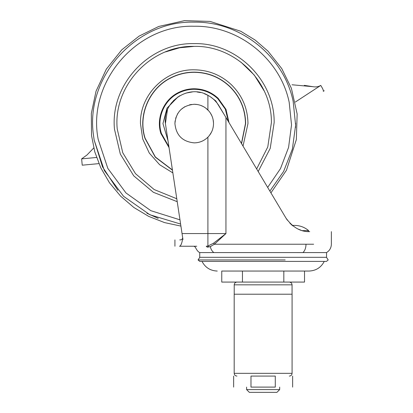 <?xml version="1.0" encoding="UTF-8"?>
<svg xmlns="http://www.w3.org/2000/svg" width="413" height="413" viewBox="0 0 413 413"><rect width="100%" height="100%" fill="white"/><g stroke="black" fill="none" stroke-linecap="round" stroke-linejoin="round"><path stroke-width="0.62" d="M172.866 172.902L159.63 164.715L149.289 153.078L142.717 138.969L140.461 123.57C139.723 94.84 165.494 69.069 194.218 69.812C208.441 69.998 220.774 74.923 231.223 84.572C242.142 95.279 247.728 108.278 247.976 123.57L243.02 146.109M167.977 140.585L162.944 123.57L167.007 108.149L178.142 96.74M210.289 96.735L215.746 100.88L224.14 114.468M176.779 198.761L154.126 189.526L135.5 173.666L122.769 152.774L117.22 128.949C112.976 85.909 150.988 45.146 194.218 46.38C235.111 45.342 271.924 81.697 271.403 122.599L267.774 146.966L256.654 168.953M240.862 62.064L254.253 75.047L264.134 90.865M165.515 51.914L179.603 47.774L194.218 46.38M283.829 271.052L304.52 271.052L304.52 282.079L283.829 282.079L283.829 271.052L242.446 271.052L242.446 282.079L283.829 282.079M242.446 282.079L221.755 282.079L221.755 271.052L242.446 271.052M292.084 373.326L234.192 373.326L234.192 294.211L292.084 294.211L292.084 373.326C291.914 374.999 290.995 375.918 289.327 376.083M275.285 376.083C298.036 376.083 298.036 376.083 275.285 376.083L250.985 376.083C228.239 376.083 228.239 376.083 250.985 376.083L250.985 387.11L275.285 387.11L275.285 376.083M275.285 387.11C298.036 387.11 298.036 387.11 275.285 387.11M250.985 387.11C228.239 387.11 228.239 387.11 250.985 387.11M246.597 387.11L246.597 389.593L279.678 389.593L279.678 387.11M249.406 392.35L276.922 392.35L279.678 389.593M274.211 392.35L271.78 392.35M83.834 157.281L81.635 158.876L96.554 157.461M295.331 102.047L320.756 85.424C318.346 86.787 315.78 87.215 313.059 86.704L313.23 86.74M313.059 86.704L292.048 84.773M98.913 163.62L82.228 165.185L81.635 158.876M320.756 85.424C322.811 88.681 323.653 90.653 323.291 91.34L324.226 90.731M81.66 158.855L86.998 154.983L93.756 147.957M313.085 86.709L304.267 85.357M285.522 271.052L309.027 271.052C315.96 270.758 321.04 267.541 324.267 261.398M302.306 230.619L308.645 230.619C304.572 227.202 299.874 225.462 294.557 225.4L292.254 225.4L291.17 224.465M326.544 252.58L199.732 252.58L199.732 257.309L326.544 257.309L326.544 252.58C329.631 250.655 331.241 247.867 331.365 244.228L331.365 231.631M196.753 246.241L179.485 246.241C180.651 246.102 181.648 243.99 182.469 239.901L182.944 239.53L182.045 233.562L207.904 233.562L207.904 246.055L206.242 246.241L207.904 246.055L213.588 243.18L214.435 244.228L306.012 244.228C305.935 247.872 304.923 250.655 302.977 252.586L285.192 252.58M326.476 257.309L328.196 259.937L326.513 261.398L199.758 261.398L198.08 259.937L285.192 259.937M202.096 261.398L202.009 261.398C205.235 267.541 210.315 270.758 217.248 271.052M213.836 252.58C212.034 251.197 210.857 249.199 210.31 246.587L207.326 247.196C191.462 247.196 191.462 247.196 207.326 247.196L206.242 246.241M209.758 246.788L211.348 246.112M213.588 243.18L225.942 233.562L214.435 244.228L210.31 246.587M206.319 246.246L206.805 246.422M207.161 246.809L207.326 247.196M179.485 246.241C173.403 246.241 173.403 246.241 179.485 246.241C173.403 246.241 173.403 246.241 179.485 246.241L194.064 246.241L195.375 247.196M181.823 242.653L181.054 244.661M213.459 122.088L213.149 119.837M212.003 116.079L210.645 113.436M209.288 135.619L211.513 132.134M213.108 127.509L213.413 125.562M213.506 122.924L213.098 119.579M211.967 115.991L210.516 113.229M182.944 239.53L182.696 237.867C182.365 239.313 181.379 239.994 179.743 239.901M182.469 239.901C172.417 239.901 172.417 239.901 182.469 239.901M216.81 102.713L214.352 100.013M211.291 97.437L210.274 96.725M309.007 231.621L309.461 231.631M287.345 220.181L286.039 218.193C292.822 227.486 300.71 231.967 309.709 231.631C338.345 231.631 338.345 231.631 309.709 231.631L307.262 231.523M301.191 230.284L298.052 229.045M292.987 225.978L289.916 223.247M182.045 233.562L165.406 123.57L167.435 109.832M169.691 105.439L171.571 102.78M173.393 100.71L179.789 95.718M185.927 93.08L192.432 91.918M197.089 92.006L200.496 92.553M204.327 93.684L208.142 95.434M165.406 123.57C162.221 101.562 188.844 83.86 207.904 95.305C212.566 97.845 216.262 101.355 218.993 105.842L286.039 218.193M191.524 104.458L189.459 104.866M184.787 106.73L181.002 109.507M177.75 113.513L175.644 118.335M175.102 120.921L174.921 123.57C176.067 135.288 182.5 141.721 194.218 142.862C199.324 142.795 203.754 141.029 207.502 137.565C211.425 133.724 213.428 129.057 213.516 123.57C213.464 118.877 211.946 114.721 208.952 111.107L205.788 108.123M209.226 135.701L210.806 133.425M213.418 121.613L213.227 120.235M211.859 115.748L210.346 112.966M203.408 106.6L200.558 105.341M197.368 104.53L194.218 104.272C182.5 105.413 176.067 111.846 174.921 123.57C176.067 135.288 182.5 141.721 194.218 142.862C199.324 142.795 203.754 141.029 207.502 137.565M208.952 111.107C205.044 106.662 200.135 104.386 194.218 104.272M169.041 147.591L160.858 133.487C155.882 117.86 163.827 99.512 178.628 92.45C183.537 90.013 188.736 88.785 194.218 88.764C203.428 88.888 211.41 92.073 218.172 98.325L226.004 109.399L229.008 122.625M172.422 169.955L155.36 156.986L145.092 138.174C137.756 115.16 149.454 88.145 171.261 77.742C178.488 74.149 186.144 72.337 194.218 72.311C207.78 72.492 219.54 77.185 229.499 86.389C239.912 96.596 245.239 108.986 245.472 123.57L241.45 143.471M172.453 170.161L155.267 157.146L144.922 138.226C137.565 115.129 149.305 88.026 171.183 77.587C178.437 73.984 186.118 72.167 194.218 72.141C207.827 72.321 219.623 77.03 229.618 86.26C240.067 96.503 245.41 108.939 245.647 123.57L241.559 143.657M168.902 146.682L161.359 133.337C156.455 117.942 164.281 99.874 178.86 92.915C183.697 90.514 188.818 89.301 194.218 89.285C203.289 89.404 211.157 92.543 217.816 98.702L225.333 109.177L228.451 121.69M177.223 201.683L153.393 192.303L133.755 175.871L120.322 154.07L114.468 129.14C110.075 84.562 149.444 42.348 194.218 43.623C236.572 42.549 274.697 80.199 274.16 122.563L270.221 148.36L258.187 171.519M179.97 219.84L150.833 210.682L125.97 192.948L107.824 168.38L98.191 139.398C86.931 82.538 136.285 24.377 194.218 26.246C238.528 25.456 280.257 58.868 289.183 102.274L291.532 124.876L288.579 147.41L280.473 168.638L267.67 187.414M180.605 224.058L149.852 214.755L123.549 196.294L104.344 170.538L94.159 140.059L93.488 135.278C84.964 77.334 135.681 20.387 194.218 22.157C240.387 21.337 283.87 56.147 293.168 101.381L295.615 125.263L292.373 149.057L283.628 171.421L269.87 191.1M295.625 123.224L295.548 127.576M158.225 218.374L146.966 213.294M117.886 190.331L102.512 166.852L94.159 140.059M93.488 135.278C90.881 135.578 90.881 135.578 93.488 135.278M234.217 294.211L234.217 284.836L292.053 284.836C291.888 283.168 290.969 282.249 289.296 282.079M306.012 244.228L313.653 244.228M207.904 246.055L208.957 247.01M207.904 137.168L207.904 233.562L225.942 233.562L225.942 117.483M207.904 109.966L207.904 95.305M270.928 192.871L286.467 170.228L296.348 139.589L297.148 113.978L291.382 88.268L281.78 68.615L268.063 51.222L255.177 40.076L240.733 31.243L210.088 21.414L184.477 20.65L158.768 26.458L139.119 36.096L121.752 49.839L106.322 69.157L96.022 91.252L91.335 113.451L91.531 135.505L94.783 151.845L100.777 167.792L109.46 182.752L120.606 196.149L133.843 207.481L148.695 216.381L164.581 222.607L180.915 226.087M292.053 284.836L292.053 294.211M234.217 284.836C234.388 283.168 235.307 282.249 236.974 282.079M234.192 373.326C234.362 374.999 235.281 375.918 236.948 376.083M292.636 376.083L292.636 387.11M246.597 389.593L249.354 392.35M233.639 376.083L233.639 387.11M308.645 231.61L308.645 230.619M198.08 259.937L199.799 257.309M199.732 252.58C198.323 252.049 196.908 250.355 195.483 247.506M174.921 246.241L174.921 239.901"/></g></svg>
